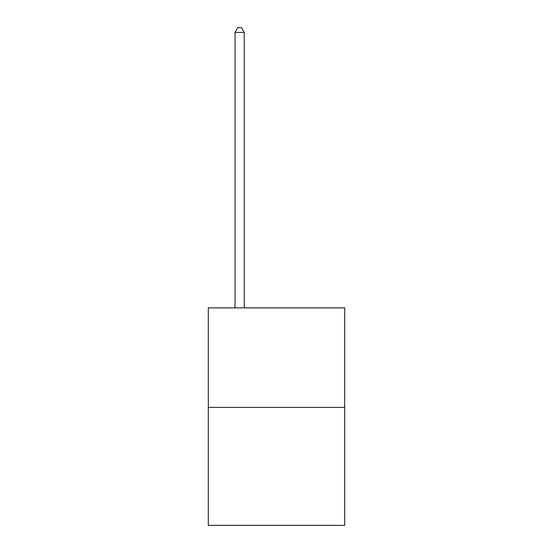 <?xml version="1.0" encoding="UTF-8"?>
<svg xmlns="http://www.w3.org/2000/svg" width="553" height="553" viewBox="0 0 553 553"><rect width="100%" height="100%" fill="white"/><g stroke="black" fill="none" stroke-linecap="round" stroke-linejoin="round"><path stroke-width="0.83" d="M344.692 407.395L344.692 307.869L208.308 307.869L208.308 525.35L344.692 525.35L344.692 407.395L208.308 407.395M244.246 307.869L244.246 32.44L235.032 32.44L235.032 307.869M235.032 32.44L237.797 27.65L241.481 27.65L244.246 32.44"/></g></svg>
